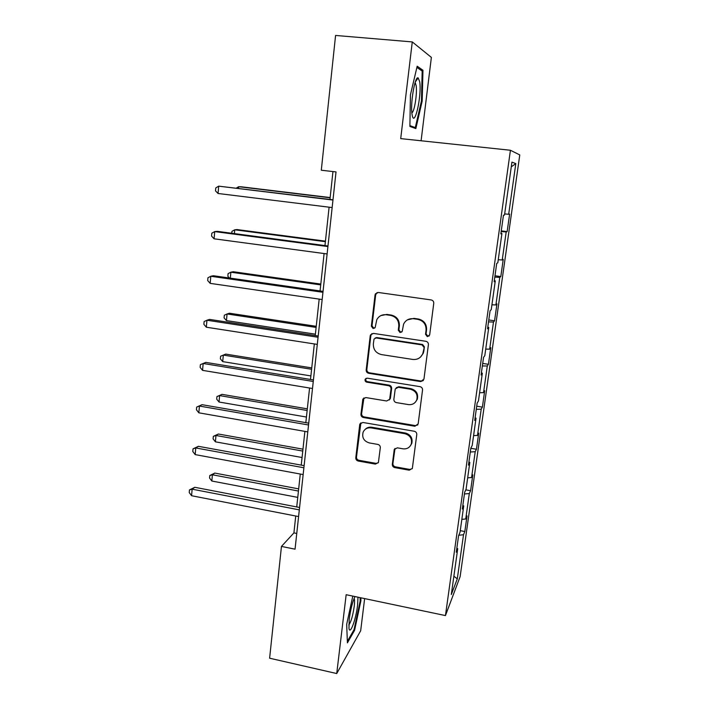 <?xml version="1.0" encoding="UTF-8"?>
<svg xmlns="http://www.w3.org/2000/svg" width="709" height="709" viewBox="0 0 709 709"><rect width="100%" height="100%" fill="white"/><g stroke="black" fill="none" stroke-linecap="round" stroke-linejoin="round"><path stroke-width="1.06" d="M427.341 336.633L429.672 334.878L433.757 303.337C433.811 301.502 432.942 300.368 431.169 299.934L378.296 292.471L375.362 293.978L375.043 295.015L371.356 326.193L373.129 328.533L375.194 327.452L376.78 319.715C378.854 316.028 382.018 314.371 386.254 314.752L390.615 315.39C396.198 316.79 398.919 320.379 398.786 326.167L398.29 330.199L400.071 332.556L402.216 331.378L403.589 324.146C405.637 320.14 408.916 318.332 413.427 318.713L417.84 319.36C423.486 320.769 426.224 324.385 426.065 330.199L425.542 334.258L427.341 336.633M407.418 319.865L413.967 318.368L418.372 319.006C424 320.415 426.738 324.013 426.57 329.818L426.056 333.868L427.846 336.226L429.158 335.986M377.117 292.551L375.699 294.731L372.012 325.83L373.785 328.161L374.715 328.081M380.955 315.567L386.875 314.415L391.226 315.053C396.792 316.444 399.504 320.025 399.371 325.794L398.875 329.818L400.656 332.175L401.764 332.025M392.325 464.298C392.281 466.017 393.114 467.125 394.816 467.603L409.235 470.191L412.346 468.401L416.777 434.573C416.821 432.818 415.979 431.71 414.251 431.24L362.848 422.458L359.906 424.009L359.693 424.788L355.794 457.757C355.758 459.467 356.583 460.566 358.258 461.036L375.407 464.111L378.411 462.472L380.308 447.716C380.343 445.988 379.51 444.88 377.808 444.41L369.256 442.912C363.797 441.122 361.758 437.515 363.15 432.091C364.763 428.883 367.404 427.483 371.073 427.89L404.883 433.695C410.165 435.326 412.292 438.774 411.273 444.047C409.731 447.645 406.966 449.24 402.96 448.815L397.306 447.831L394.239 449.541L392.325 464.298L392.91 463.553C392.866 465.272 393.699 466.371 395.4 466.841L409.775 469.429L412.23 468.693M346.16 594.709L336.731 673.55L269.615 658.209L281.455 546.426L295.05 549.174L336.022 171.924L321.301 170.222L335.579 35.45L412.275 41.92L400.709 138.609L510.427 150.255L445.447 615.58L346.16 594.709M420.65 381.575L423.947 379.138L428.404 344.671C428.458 342.864 427.598 341.729 425.834 341.286L373.43 333.398L370.488 334.932L370.213 335.88L366.181 369.965C366.145 371.729 366.978 372.837 368.689 373.288L420.65 381.575L423.406 380.485M422.537 390.003L418.159 423.893L414.889 426.26L363.433 417.521C361.741 417.06 360.908 415.961 360.943 414.224L362.857 399.114L365.809 397.563L386.627 400.993L389.658 399.327L391.022 389.019C391.067 387.247 390.225 386.139 388.505 385.678L366.766 382.169C365.286 381.69 364.763 380.715 365.179 379.244L367.235 378.163L419.994 386.644C421.74 387.105 422.591 388.222 422.537 390.003M510.427 150.255L519.768 154.925L460.123 576.656L445.447 615.58M460.265 530.669L464.829 531.537L467.036 515.922L465.733 518.97L469.314 493.544L470.59 490.725L472.823 474.853L471.574 477.529L475.207 451.704L476.439 449.258L478.717 433.128L477.503 435.423L481.207 409.173L482.386 407.126L484.699 390.739L483.538 392.635L487.296 365.959L488.421 364.311L490.779 347.658L489.662 349.147L493.491 322.028L494.563 320.796L496.956 303.869L495.892 304.941L499.783 277.37L500.811 276.563L503.23 259.361L502.229 259.99L506.182 231.958L507.148 231.604L509.62 214.109L508.672 214.286L515.815 163.602L511.933 162.131L504.507 215.057L503.452 215.252L500.846 233.89L501.928 233.5L500.926 233.323M464.829 531.537L463.509 534.728L457.287 578.872L451.314 594.514L457.73 548.686L456.277 552.214L458.59 535.685L460.026 532.317L463.73 505.907L462.321 509.027L464.679 492.223L466.07 489.263L469.828 462.41L468.472 465.113L470.865 448.026L472.203 445.482L476.031 418.168L474.729 420.446L477.157 403.067L478.442 400.957L482.342 373.182L481.083 375.017L483.565 357.327L484.796 355.679L488.758 327.425L487.562 328.79L490.079 310.799L491.257 309.611L495.281 280.87L494.146 281.757L496.708 263.447L497.824 262.747L501.928 233.5M461.843 519.369L465.733 518.97M464.43 493.978L469.314 493.544M463.73 505.907L462.826 505.402M467.665 477.831L471.574 477.529M470.306 452.005L475.207 451.704M469.828 462.41L468.915 461.958M473.585 435.627L477.503 435.423M476.28 409.341L481.207 409.173M476.031 418.168L475.101 417.769M479.603 392.724L483.538 392.635M482.35 365.986L487.296 365.959M482.342 373.182L481.393 372.837M485.709 349.129L489.662 349.147M488.519 321.913L493.491 322.028M488.758 327.425L487.792 327.133M491.931 304.799L495.892 304.941M494.793 277.104L499.783 277.37M495.281 280.87L494.297 280.631M498.25 259.733L502.229 259.99M501.174 231.542L506.182 231.958M504.675 213.905L508.672 214.286M511.269 166.837L515.815 163.602M421.093 140.772L431.373 57.394L412.275 41.92M336.731 673.55L360.677 630.735L364.639 598.591M295.742 516.01L293.916 532.893L281.455 546.426M332.955 171.569L329.951 199.433M329.109 207.188L324.961 245.58M324.102 253.538L320.06 290.947M319.174 299.118L315.239 335.57M314.335 343.936L310.498 379.466M309.567 388.018L305.827 422.644M304.888 431.382L301.236 465.122M300.279 474.037L296.725 506.926M453.875 576.204L457.287 578.872M458.767 535.268L463.509 534.728M457.73 548.686L456.844 548.137M296.761 533.452L293.916 532.893M501.272 230.877L507.148 231.604M494.979 275.783L500.811 276.563M375.557 293.668L376 293.73M488.793 319.963L494.563 320.796M482.705 363.433L488.421 364.311M476.723 406.204L482.386 407.126M470.829 448.292L476.439 449.258M465.786 489.848L470.59 490.725M410.431 94.855L409.891 126.432L415.846 128.595L422.183 101.059L422.963 70.271L417.176 66.212L410.431 94.855M352.798 596.101L346.674 624.39L347.41 642.841L354.58 630.345L360.916 600.665L360.846 597.793M420.738 70.067L422.963 70.271M421.43 100.988L422.183 101.059M353.764 630.168L354.58 630.345M360.19 600.505L360.916 600.665M371.915 333.584L370.869 335.481L366.845 369.478C366.81 371.232 367.643 372.34 369.354 372.792L421.173 381.052M423.867 347.277L422.077 344.911L376.116 337.954L374.042 339.044L373.351 343.892C373.235 349.599 375.93 353.162 381.442 354.589L412.753 359.436C417.486 359.853 420.827 357.921 422.794 353.64L424.381 346.843L422.591 344.485L422.077 344.911M375.123 338.051L376.754 337.555L422.591 344.485M420.534 357.044L423.308 353.188L423.84 351.088L423.317 351.531M424.381 346.843L423.84 351.088M363.939 397.9L361.617 413.613C361.59 415.35 362.414 416.449 364.098 416.91L415.421 425.604L417.805 424.939M389.285 399.973L390.446 398.041L391.625 388.479C391.669 386.715 390.827 385.607 389.108 385.147L367.43 381.646L366.766 382.169M366.11 378.314L365.844 378.73C365.427 380.201 365.959 381.167 367.43 381.646M408.428 404.6C412.416 404.981 415.199 403.377 416.795 399.779C417.911 394.372 415.775 390.854 410.387 389.214L398.298 387.265L395.241 388.966L393.867 399.273C393.823 401.037 394.665 402.145 396.384 402.606L408.428 404.6M415.545 401.976L417.317 399.202C418.443 393.814 416.307 390.304 410.936 388.674L410.387 389.214M396.242 387.717L398.883 386.724L410.936 388.674M395.01 448.434L392.91 463.553M410.414 445.766L411.814 443.347C412.833 438.1 410.706 434.652 405.442 433.031L404.883 433.695M365.055 429.494C366.837 427.616 369.061 426.871 371.72 427.243L405.442 433.031M360.89 422.848L356.476 457.03C356.45 458.741 357.265 459.831 358.94 460.301L376.036 463.367L378.243 462.826M330.146 197.563L241.033 186.768L238.685 186.706L238.534 188.319M330.128 197.784L238.685 186.706L236.398 188.062M333 199.805L218.7 186.157L332.973 200.053M218.053 193.486L215.509 190.863L215.758 187.938L218.7 186.157L218.053 193.486L332.158 207.56M412.071 114.477L412.115 114.752C414.402 129.011 421.988 95.618 419.701 81.721L418.159 77.893C414.862 75.73 410.086 104.391 412.071 114.477M411.858 112.793C414.402 112.279 417.424 92.897 416.121 85.408L415.102 82.625M416.892 67.408L422.183 71.077L421.447 100.917L415.288 127.602L409.908 125.626M412.257 127.292L415.288 127.602M354.934 596.553C352.453 602.074 350.556 609.589 349.245 619.108L348.97 628.209C349.954 635.743 356.007 619.276 357.566 605.273L357.983 597.191M348.801 624.957C351.008 622.085 352.807 615.899 354.216 606.408C354.695 602.296 354.668 599.654 354.146 598.467L354.11 598.414M360.119 597.643L360.199 600.904L354.048 629.681L347.348 641.308M325.44 241.157L237.107 229.574L234.75 229.787L234.404 233.607M325.378 241.689L234.75 229.787L231.94 231.338L231.763 233.252M320.805 284.07L233.243 271.724L230.877 272.203L230.336 278.15M320.716 284.894L230.877 272.203L228.103 273.612L227.855 276.297L229.432 278.025M327.983 245.979L217.344 231.347L214.721 231.586L327.921 246.564M214.083 238.8L211.566 236.088L211.814 233.208L214.721 231.586L214.083 238.8L327.115 253.946M323.047 291.372L213.427 275.739L210.803 276.271L322.95 292.294M210.183 283.37L207.693 280.569L207.941 277.742L210.803 276.271L210.183 283.37L322.161 299.544M316.241 326.308L229.441 313.227L227.066 313.963L226.463 320.601L315.39 334.169M316.117 327.416L227.066 313.963L224.328 315.23L224.079 317.88L226.463 320.601M311.747 367.9L225.692 354.101L223.317 355.094L222.723 361.625L310.879 375.921M311.597 369.274L223.317 355.094L220.605 356.228L220.366 358.834L222.723 361.625M307.316 408.845L222.006 394.355L219.622 395.595L219.037 402.021L306.439 417.034M307.139 410.493L219.622 395.595L216.936 396.597L222.006 394.355M219.037 402.021L216.706 399.167L216.936 396.597M318.199 336.022L209.58 319.413L206.948 320.238L318.066 337.254M206.337 327.212L203.882 324.332L204.121 321.549L206.948 320.238L206.337 327.212L317.295 344.397M313.431 379.944L205.796 362.388L203.164 363.487L313.263 381.477M202.561 370.355L200.133 367.395L200.372 364.656L203.164 363.487L202.561 370.355L312.501 388.497M308.743 423.149L202.074 404.688L199.433 406.053L308.539 424.983M198.839 412.815L196.437 409.775L196.677 407.081L199.433 406.053L198.839 412.815L307.786 431.887M196.677 407.081L202.074 404.688M302.965 449.169L218.372 434.014L215.979 435.486L215.403 441.822L302.061 457.518M302.761 451.075L215.979 435.486L213.329 436.363L218.372 434.014M215.403 441.822L213.099 438.889L213.329 436.363M304.126 465.653L198.405 446.315L195.764 447.946L303.895 467.772M195.179 454.602L192.804 451.491L193.034 448.832L195.764 447.946L195.179 454.602L303.151 474.569M193.034 448.832L198.405 446.315M298.675 488.882L214.792 473.08L212.399 474.782L211.831 481.021L297.753 497.381M298.436 491.036L212.399 474.782L209.775 475.535L214.792 473.08M211.831 481.021L209.554 478.026L209.775 475.535M299.579 507.484L194.798 487.296L192.148 489.175L299.322 509.877M191.581 495.724L189.232 492.542L189.454 489.928L192.148 489.175L191.581 495.724L298.595 516.569M189.454 489.928L194.798 487.296M426.57 329.818L426.065 330.199M418.372 319.006L417.84 319.36M413.967 318.368L413.427 318.713M398.875 329.818L398.29 330.199M399.371 325.794L398.786 326.167M391.226 315.053L390.615 315.39M386.875 314.415L386.254 314.752M372.012 325.83L371.356 326.193M375.699 294.731L375.043 295.015M426.056 333.868L425.542 334.258M369.354 372.792L368.689 373.288M366.845 369.478L366.181 369.965M370.869 335.481L370.213 335.88M376.754 337.555L376.116 337.954M415.421 425.604L414.889 426.26M364.098 416.91L363.433 417.521M361.617 413.613L360.943 414.224M363.309 399.362L362.636 399.929M390.446 398.041L389.844 398.609M391.625 388.479L391.022 389.019M389.108 385.147L388.505 385.678M398.883 386.724L398.298 387.265M394.683 449.426L394.098 450.135M371.72 427.243L371.073 427.89M376.036 463.367L375.407 464.111M358.94 460.301L358.258 461.036M356.476 457.03L355.794 457.757M360.367 424.15L359.693 424.788M409.775 469.429L409.235 470.191M395.4 466.841L394.816 467.603M376.018 293.703L375.362 293.978M371.153 334.542L370.488 334.932M423.308 353.188L422.794 353.64M363.531 398.547L362.857 399.114M390.26 398.75L389.658 399.327M365.844 378.73L365.179 379.244M417.317 399.202L416.795 399.779M394.824 448.832L394.239 449.541M411.814 443.347L411.273 444.047M360.58 423.379L359.906 424.009M414.925 83.21L415.571 83.263M415.306 81.996L418.159 77.893"/></g></svg>
